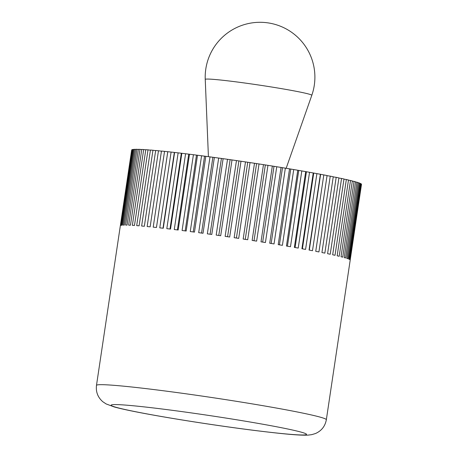 <?xml version="1.0" encoding="UTF-8"?>
<svg xmlns="http://www.w3.org/2000/svg" width="458" height="458" viewBox="0 0 458 458"><rect width="100%" height="100%" fill="white"/><g stroke="black" fill="none" stroke-linecap="round" stroke-linejoin="round"><path stroke-width="0.69" d="M326.342 419.734C325.117 426.278 321.482 430.881 315.43 433.549L311.635 434.671L308.177 435.1C300.082 435.592 282.975 433.972 252.684 430.211C201.995 423.776 134.789 412.744 114.214 406.939L106.13 403.939L102.85 401.758C97.863 397.441 95.739 391.979 96.483 385.378A116.206 5.038 8.5 0 1 160.271 390.365A116.206 5.038 8.5 0 1 314.337 415.641A116.206 5.038 8.5 0 1 326.342 419.734L350.198 260.127A116.206 5.038 -171.5 0 0 350.193 260.047L361.517 184.265A116.206 5.038 8.5 0 0 361.391 184.047L350.061 259.829A116.206 5.038 -171.5 0 0 349.752 259.577L361.076 183.795A116.206 5.038 8.5 0 0 360.595 183.526L349.271 259.314A116.206 5.038 -171.5 0 0 348.601 259.01L359.931 183.229A116.206 5.038 8.5 0 0 359.101 182.908L347.777 258.696A116.206 5.038 -171.5 0 0 346.758 258.346L358.082 182.565A116.206 5.038 8.5 0 0 356.914 182.198L345.584 257.98A116.206 5.038 -171.5 0 0 344.221 257.585L355.551 181.797A116.206 5.038 8.5 0 0 354.045 181.391L342.716 257.173A116.206 5.038 -171.5 0 0 341.015 256.732L352.345 180.95A116.206 5.038 8.5 0 0 350.513 180.492L339.183 256.274A116.206 5.038 -171.5 0 0 338.193 256.039A116.206 5.038 -171.5 0 0 337.162 255.793L348.486 180.011A116.206 5.038 8.5 0 0 346.34 179.519L335.016 255.301A116.206 5.038 -171.5 0 0 332.674 254.78L343.998 178.992A116.206 5.038 8.5 0 0 341.554 178.465L330.224 254.247A116.206 5.038 -171.5 0 0 327.585 253.686L338.914 177.904A116.206 5.038 8.5 0 0 336.178 177.338L324.854 253.125A116.206 5.038 -171.5 0 0 321.934 252.535L333.258 176.748A116.206 5.038 8.5 0 0 330.252 176.153L318.928 251.94A116.206 5.038 -171.5 0 0 315.739 251.316L327.069 175.534A116.206 5.038 8.5 0 0 323.812 174.916L312.488 250.698A116.206 5.038 -171.5 0 0 309.053 250.051L320.382 174.269L323.812 174.916M343.981 179.135L346.34 179.519M348.464 180.16L350.513 180.492M352.322 181.099L354.045 181.391M355.528 181.958L356.914 182.198M358.059 182.725L359.101 182.908M359.902 183.4L360.595 183.526M361.047 183.979L361.391 184.047M131.664 150.075L120.362 225.697M96.483 385.378L120.334 225.777A116.206 5.038 -171.5 0 1 120.385 225.662L131.709 149.881A116.206 5.038 8.5 0 1 131.927 149.714L132.305 149.755M131.927 149.714L120.603 225.496A116.206 5.038 -171.5 0 1 121.009 225.359L132.333 149.571A116.206 5.038 8.5 0 1 132.906 149.463L133.633 149.548M132.906 149.463L121.576 225.244A116.206 5.038 -171.5 0 1 122.332 225.159L133.662 149.377A116.206 5.038 8.5 0 1 134.578 149.319L135.66 149.451M134.578 149.319L123.254 225.101A116.206 5.038 -171.5 0 1 124.358 225.073L135.683 149.291A116.206 5.038 8.5 0 1 136.942 149.285L138.368 149.468M136.942 149.285L125.618 225.067A116.206 5.038 -171.5 0 1 127.066 225.096L138.39 149.314A116.206 5.038 8.5 0 1 139.982 149.365L141.745 149.594M139.982 149.365L128.658 225.147A116.206 5.038 -171.5 0 1 130.444 225.227L141.768 149.445A116.206 5.038 8.5 0 1 143.68 149.548L145.77 149.829M143.68 149.548L132.356 225.33A116.206 5.038 -171.5 0 1 134.463 225.468L145.787 149.686A116.206 5.038 8.5 0 1 148.014 149.846L150.413 150.178M148.014 149.846L136.69 225.628A116.206 5.038 -171.5 0 1 139.106 225.817L150.43 150.035A116.206 5.038 8.5 0 1 152.955 150.247L155.646 150.63M152.955 150.247L141.631 226.029A116.206 5.038 -171.5 0 1 144.344 226.275L155.668 150.487A116.206 5.038 8.5 0 1 158.474 150.756L161.445 151.186M158.474 150.756L147.15 226.538A116.206 5.038 -171.5 0 1 150.138 226.83L161.462 151.048A116.206 5.038 8.5 0 1 164.536 151.363L167.788 151.707A116.206 5.038 8.5 0 1 171.103 152.067L174.595 152.457A116.206 5.038 8.5 0 1 178.133 152.863L181.843 153.298A116.206 5.038 8.5 0 1 185.587 153.751L189.492 154.231A116.206 5.038 8.5 0 1 193.419 154.718L197.495 155.239A116.206 5.038 8.5 0 1 201.577 155.766L205.802 156.321A116.206 5.038 8.5 0 1 210.016 156.882L214.355 157.472A116.206 5.038 8.5 0 1 218.678 158.062L223.115 158.68A116.206 5.038 8.5 0 1 227.511 159.298L232.011 159.939A116.206 5.038 8.5 0 1 236.46 160.581L241 161.245A116.206 5.038 8.5 0 1 245.477 161.909L250.028 162.59A116.206 5.038 8.5 0 1 254.493 163.266L259.028 163.958A116.206 5.038 8.5 0 1 263.464 164.645L267.953 165.349A116.206 5.038 8.5 0 1 272.333 166.042L276.752 166.752A116.206 5.038 8.5 0 1 281.046 167.445L285.357 168.155A116.206 5.038 8.5 0 1 289.542 168.847L293.727 169.552A116.206 5.038 8.5 0 1 297.774 170.239L301.805 170.937A116.206 5.038 8.5 0 1 305.686 171.613L309.545 172.294A116.206 5.038 8.5 0 1 313.238 172.958L316.896 173.628A116.206 5.038 8.5 0 1 320.382 174.269M327.046 175.677L330.252 176.153M333.235 176.891L336.178 177.338M338.891 178.048L341.554 178.465M309.293 250.097L320.6 174.446M316.896 173.628L305.572 249.41A116.206 5.038 -171.5 0 0 301.914 248.74L313.238 172.958M302.406 248.831L313.713 173.17M309.545 172.294L298.221 248.081A116.206 5.038 -171.5 0 0 294.362 247.394L305.686 171.613M295.101 247.526L306.408 171.859M301.805 170.937L290.481 246.719A116.206 5.038 -171.5 0 0 286.445 246.026L297.774 170.239M287.424 246.192L298.736 170.519M293.727 169.552L282.403 245.333A116.206 5.038 -171.5 0 0 278.212 244.635L289.542 168.847M279.432 244.835L290.744 169.162M285.357 168.155L274.033 243.937A116.206 5.038 -171.5 0 0 269.716 243.232L281.046 167.445M271.165 243.467L282.477 167.788M276.752 166.752L265.422 242.534A116.206 5.038 -171.5 0 0 261.008 241.824L272.333 166.042M262.68 242.093L273.987 166.414M267.953 165.349L256.629 241.131A116.206 5.038 -171.5 0 0 252.14 240.427L263.464 164.645M254.024 240.725L265.331 165.04M259.028 163.958L247.704 239.74A116.206 5.038 -171.5 0 0 243.169 239.047L254.493 163.266M245.248 239.368L256.56 163.683M250.028 162.59L238.698 238.372A116.206 5.038 -171.5 0 0 234.147 237.691L245.477 161.909M236.414 238.028L247.726 162.344M241 161.245L229.676 237.026A116.206 5.038 -171.5 0 0 225.136 236.368L236.46 160.581M227.574 236.723L238.887 161.039M232.011 159.939L220.687 235.721A116.206 5.038 -171.5 0 0 216.182 235.08L227.511 159.298M218.781 235.452L230.093 159.768M223.115 158.68L211.785 234.462A116.206 5.038 -171.5 0 0 207.348 233.843L218.678 158.062M210.09 234.227L221.403 158.542M214.355 157.472L203.031 233.254A116.206 5.038 -171.5 0 0 198.686 232.664L210.016 156.882M201.554 233.053L212.867 157.375M205.802 156.321L194.473 232.103A116.206 5.038 -171.5 0 0 190.253 231.548L201.577 155.766M193.23 231.937L204.537 156.264M197.495 155.239L186.171 231.021A116.206 5.038 -171.5 0 0 182.095 230.506L193.419 154.718M185.164 230.895L196.471 155.222M189.492 154.231L178.168 230.013A116.206 5.038 -171.5 0 0 174.263 229.532L185.587 153.751M177.401 229.916L188.713 154.254M181.843 153.298L170.519 229.086A116.206 5.038 -171.5 0 0 166.809 228.651L178.133 152.863M169.998 229.023L181.311 153.361M174.595 152.457L163.266 228.239A116.206 5.038 -171.5 0 0 159.773 227.849L171.103 152.067M163.002 228.21L174.309 152.56M167.788 151.707L156.459 227.489A116.206 5.038 -171.5 0 0 153.207 227.145L164.536 151.363M156.447 227.489L167.754 151.844M306.236 93.409A53.872 2.336 8.5 0 1 311.795 95.327A54.851 54.851 0 0 0 268.153 22.9A54.851 54.851 0 0 0 205.241 79.4A53.872 2.336 8.5 0 1 246.295 83.224A53.872 2.336 8.5 0 1 306.236 93.409M165.367 409.418A98.779 4.282 -171.5 0 0 121.347 408.656A98.779 4.282 -171.5 0 0 252.312 430.142A98.779 4.282 -171.5 0 0 296.326 430.904A98.779 4.282 -171.5 0 0 165.367 409.418M286.164 168.286L311.795 95.327M208.419 156.67L205.241 79.4"/></g></svg>
